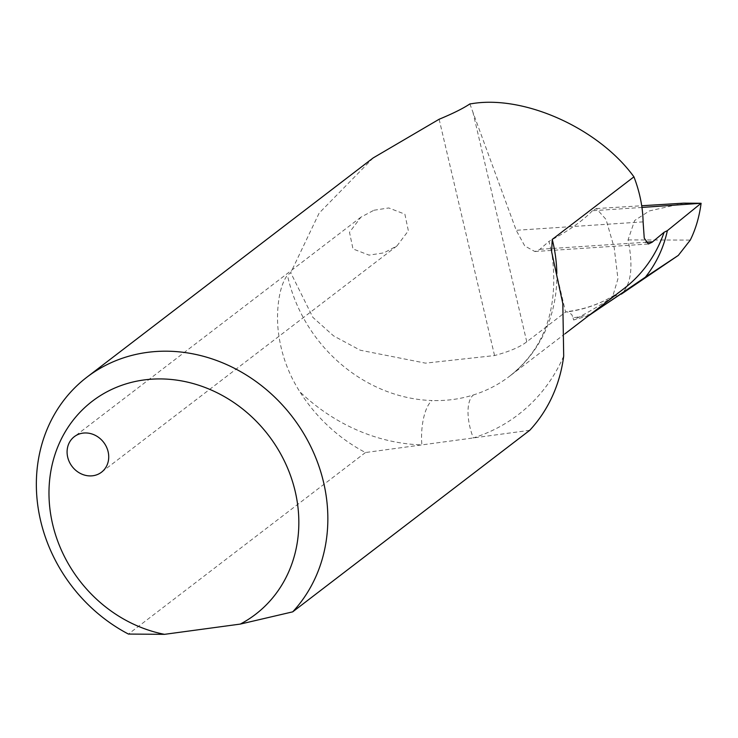 <?xml version="1.0" encoding="UTF-8"?>
<svg xmlns="http://www.w3.org/2000/svg" width="738" height="738" viewBox="0 0 738 738"><rect width="100%" height="100%" fill="white"/><g stroke="black" fill="none" stroke-linecap="round" stroke-linejoin="round"><path stroke-width="0.55" stroke-dasharray="3.69 2.77" d="M373.935 210.247L388.769 207.959L404.876 214.158L408.354 230.809L396.943 245.939L383.926 252.848L369.092 255.136L352.985 248.937L349.498 232.295L360.919 217.166L373.935 210.247M590.603 314.176A155.478 138.034 52.6 0 1 573.075 317.801L571.701 314.425L566.941 311.676L565.585 312.073A146.53 130.091 -127.4 0 0 567.605 311.814A146.53 130.091 -127.4 0 0 623.97 288.613C607.78 300.938 589.256 308.558 568.408 311.473L566.941 311.657M469.894 103.92L516.213 230.293L524.764 245.966L534.865 251.529L539.377 249.748L548.989 241.354L565.585 312.073L526.766 341.795C520.355 346.888 509.617 351.482 494.552 355.559L425.512 363.142L360.218 350.209L333.585 335.891L312.847 317.34L290.726 272.709L287.451 275.219C278.447 286.519 275.874 313.89 278.512 333.013C281.261 354.203 288.374 373.788 299.84 391.777A182.323 161.871 -127.4 0 0 421.868 444.903L365.458 452.532A156.594 139.03 52.6 0 1 299.84 391.777M641.949 207.443L592.411 210.736L596.359 208.559L606.027 219.444L614.219 247.811L617.937 278.844L612.623 296.667L621.276 294.148C631.221 284.702 633.481 266.621 628.047 239.905L634.625 220.533L649.348 210.939L683.757 203.153M373.197 157.914L319.12 213.134L290.726 272.709M365.458 452.532L128.43 634.062M529.736 430.309L421.868 444.903A35.793 13.349 -88.3 0 1 432.099 400.54A146.53 130.091 52.6 0 1 287.451 275.219M588.841 315.523L573.592 319.997C590.557 311.113 603.564 303.336 612.623 296.667M573.075 317.801L573.592 319.997M563.694 356.094A182.323 161.871 -127.4 0 1 473.326 437.938A35.793 15.673 -107.4 0 1 473.455 394.941C460.208 399.11 446.416 400.974 432.099 400.54M592.411 210.736C582.965 220.717 568.491 230.92 548.989 241.354M539.939 249.287L645.602 242.267M556.83 273.438A146.53 130.091 52.6 0 1 509.543 376.251A146.53 130.091 52.6 0 1 473.455 394.941M439.128 119.252L494.552 355.559M472.837 111.835L526.766 341.795M643.102 221.87L516.213 230.293M628.047 239.905L690.279 240.099M396.943 245.939L101.512 472.2M596.359 208.559L641.709 205.754M565.077 333.724L509.543 376.251C545.447 347.976 559.478 306.454 551.627 251.686M534.865 251.529L648.425 243.992M360.919 217.166L74.307 436.675"/><path stroke-width="1.11" d="M82.905 433.132A22.371 19.861 52.6 0 1 106.401 446.822A22.371 19.861 52.6 0 1 101.512 472.2A22.371 19.861 52.6 0 1 92.905 475.742A22.371 19.861 52.6 0 1 69.409 462.053A22.371 19.861 52.6 0 1 74.307 436.675A22.371 19.861 52.6 0 1 82.905 433.132M565.077 333.724L623.97 288.613A146.53 130.091 -127.4 0 0 664.099 232.267L652.078 242.267L648.425 243.974L644.246 238.171L643.102 221.87C642.789 206.944 639.735 191.935 633.933 176.843C598.822 128.449 524.441 94.851 471.905 103.661L469.894 103.92C463.206 108.412 452.947 113.523 439.128 119.252L373.197 157.914L86.872 377.21A156.594 139.03 52.6 0 1 147.111 352.413A156.594 139.03 52.6 0 1 306.215 437.865A156.594 139.03 52.6 0 1 292.709 611.848L240.274 624.09L164.519 634.339L128.43 634.062A156.594 139.03 52.6 0 1 86.872 377.21M633.933 176.843L552.236 239.407L551.618 251.686L562.826 303.632L563.694 356.094A156.594 139.03 52.6 0 1 529.736 430.309L292.709 611.848M588.841 315.523L678.305 255.413L690.279 240.099C695.703 229.131 699.301 216.852 701.1 203.273L641.949 207.443M641.709 205.754L683.757 203.153L701.1 203.273M240.274 624.09A134.224 119.169 -127.4 0 0 254.315 419.285A134.224 119.169 -127.4 0 0 58.219 445.807A134.224 119.169 -127.4 0 0 164.519 634.339M589.007 315.477L645.418 277.137L678.305 255.413L621.276 294.148M664.099 232.267L667.364 230.643L700.777 203.531M667.364 230.643C663.591 247.977 656.276 263.475 645.418 277.137M645.602 242.267L652.66 241.806M591.138 314.019A155.478 138.034 52.6 0 1 590.603 314.176M552.236 239.407A146.53 130.091 52.6 0 1 556.83 273.438"/></g></svg>
